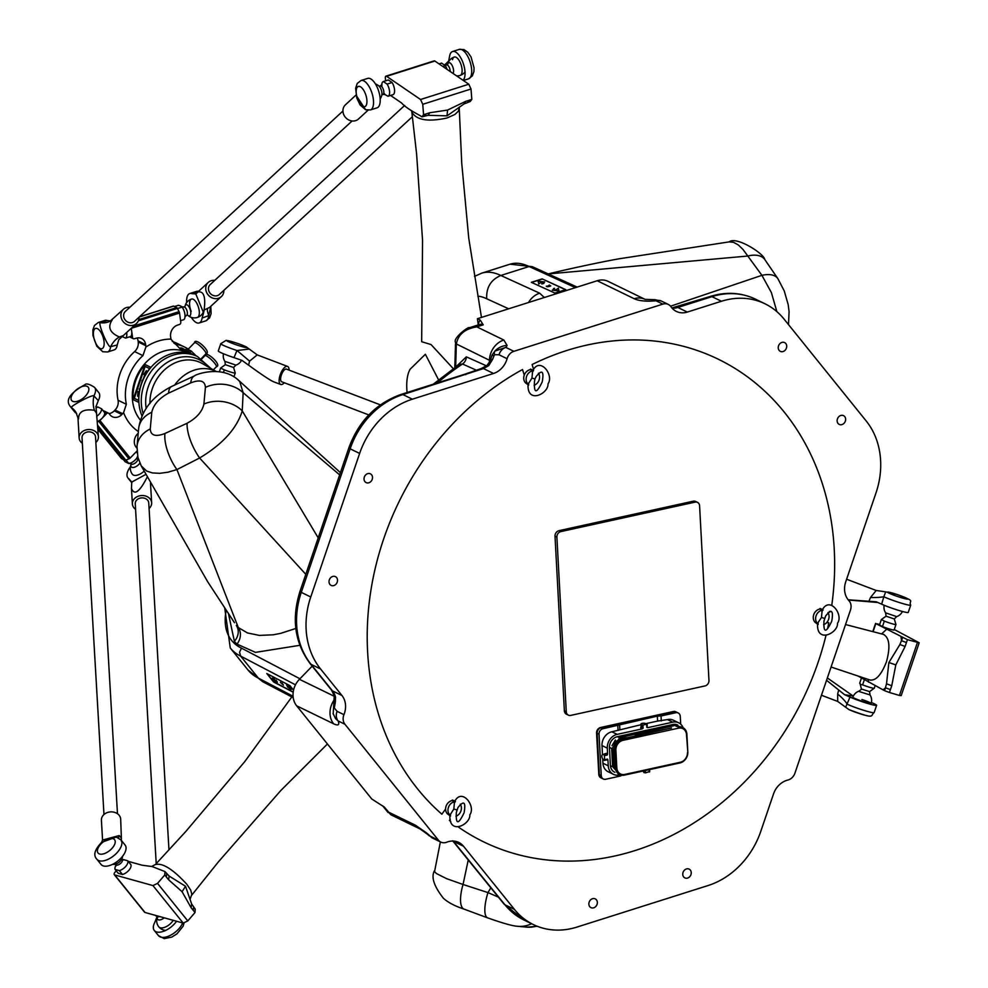 <?xml version="1.0" encoding="UTF-8"?>
<svg xmlns="http://www.w3.org/2000/svg" width="988" height="988" viewBox="0 0 988 988"><rect width="100%" height="100%" fill="white"/><g stroke="black" fill="none" stroke-linecap="round" stroke-linejoin="round"><path stroke-width="1.48" d="M861.907 699.492A9.658 0.778 -161.2 0 1 871.132 703.456A9.658 0.778 -161.2 0 1 861.746 701.085A9.658 0.778 -161.2 0 1 852.866 697.232M871.404 702.517A15.438 1.247 -161.2 0 1 876.615 705.321A15.438 1.247 -161.2 0 1 866.204 703.024A15.438 1.247 -161.2 0 1 850.026 697.059L844.567 694.688L853.348 696.071M827.351 677.953L853.002 695.935M844.567 694.688L826.561 680.287M838.689 690.032L837.651 694.033L837.688 701.418L845.642 707.223L850.026 697.059M837.651 694.033A28.961 10.806 -148.3 0 1 847.259 704.209A15.438 1.247 -161.2 0 0 863.487 710.236A15.438 1.247 -161.2 0 0 874.133 712.607C869.823 715.769 876.578 719.919 849.013 709.631L845.642 707.223M857.72 675.854L884.593 690.698L889.447 692.489L891.744 685.734L895.807 664.912L905.119 646.436L907.429 639.668L875.825 623.601L879.678 624.465M917.395 642.62L899.413 695.453L901.204 695.614L919.186 642.793L907.429 639.668M899.413 695.453L889.447 692.489M894.264 629.504L919.186 642.793M882.469 626.553A7.719 0.618 18.8 0 0 889.855 629.121A7.719 0.618 18.8 0 0 894.091 629.998L895.955 624.54L894.288 618.982L886.063 616.179L881.506 619.464A7.719 0.618 18.8 0 0 881.37 619.513L884.334 621.094L882.469 626.553L879.505 624.972L881.37 619.513M884.087 634.605L883.395 634.37C889.496 637.68 890.509 646.844 886.446 661.861C881.321 674.952 875.8 680.991 869.848 679.966L831.069 667.024M902.575 637.865L899.895 644.534L888.854 662.615L886.52 683.82L884.593 690.698M901.599 640.743L901.007 637.038M886.569 629.331L881.605 633.913M868.106 679.374L868.588 682.152M883.025 689.859L885.581 687.821L890.423 689.612M884.334 621.094A7.719 0.618 18.8 0 0 891.719 623.65A7.719 0.618 18.8 0 0 895.955 624.54M864.315 679.88L862.623 684.845L860.968 684.573L859.671 683.264L861.363 678.299M862.623 684.845A7.719 0.618 -161.2 0 0 874.121 688.327A7.719 0.618 -161.2 0 0 874.257 688.29L875.047 685.944M861.709 689.105L858.967 691.18L859.424 691.612L869.996 694.935L869.564 691.612L861.709 689.105M142.099 865.216L152.164 866.55L164.971 871.577L164.749 874.985L168.627 879.789L182.076 891.695L191.129 907.713L195.007 912.529L195.229 909.121L191.647 903.983L185.522 886.261L169.084 876.023M128.181 861.338L142.099 865.204M114.287 874.652L144.557 912.183A2.89 1.47 -38.9 0 0 145.001 912.467L183.212 923.113L187.794 920.927L157.537 883.383L152.942 885.581L114.732 874.936A2.89 1.47 141.1 0 1 114.287 874.652A2.89 1.47 141.1 0 1 114.904 872.379L116.238 870.823M157.537 883.383L164.749 874.985M122.475 874.491L118.251 873.306L115.114 869.428L119.35 870.601L122.475 874.491A7.719 3.927 -38.9 0 0 128.934 870.218A7.719 3.927 -38.9 0 0 130.898 864.685L127.761 860.807L123.537 859.634A7.719 3.927 -38.9 0 0 123.105 859.758M187.794 920.927L195.007 912.529M152.942 885.581L183.212 923.113M190.005 899.438L191.857 894.226L190.647 890.003L186.794 884.248C173.011 869.23 162.538 862.672 155.375 864.549L185.793 831.488L244.678 761.723L291.818 696.935M168.627 879.789L169.133 876.06L164.971 871.577M155.449 915.382L151.213 914.196M156.561 915.691A7.719 3.927 141.1 0 1 155.869 915.901M159.673 916.555A4.347 2.211 141.1 0 1 157.216 916.395A4.347 2.211 141.1 0 1 157.129 916.296L157.475 917.111L157.833 916.172M119.35 870.601A7.719 3.927 -38.9 0 0 125.809 866.328A7.719 3.927 -38.9 0 0 127.761 860.807M115.843 865.612A7.719 3.927 -38.9 0 0 115.114 869.428M116.275 865.13L115.868 866.056L115.435 864.586A4.347 2.211 -38.9 0 0 115.51 864.685A4.347 2.211 -38.9 0 0 120.277 863.673A4.347 2.211 -38.9 0 0 122.277 859.239A4.347 2.211 -38.9 0 0 122.191 859.14L123.537 859.869L122.549 860.066M421.901 116.856L428.125 115.312L447.07 115.855L464.014 103.938L470.152 101.566L471.819 99.418L465.632 101.381L447.589 110.051L429.755 112.756L423.568 114.707L421.901 116.856L419.912 115.497C410.403 110.397 404.29 106.222 401.585 102.974L390.569 95.453M422.753 104.296L471.004 89.019L468.794 84.215L434.856 61.034A2.89 1.235 -107.6 0 0 434.177 60.873L385.938 76.162A2.89 1.235 72.4 0 1 386.604 76.323L420.542 99.504L422.753 104.296L423.568 114.707M471.004 89.019L471.819 99.418M385.579 80.831L385.357 77.929A2.89 1.235 72.4 0 1 385.938 76.162M388.321 79.966L392.075 82.523L387.086 84.103L383.332 81.547L388.321 79.966M385.061 94.613L388.037 96.256L393.026 94.675A7.719 3.297 -107.6 0 0 394.558 89.97A7.719 3.297 -107.6 0 0 392.075 82.523M468.794 84.215L420.542 99.504M438.536 379.787L425.359 354.272L410.069 369.29A43.435 18.562 -107.6 0 0 407.093 392.508M453.208 368.573L431.027 344.553L421.666 341.712L422.555 240.319L416.615 154.103L411.835 112.015C416.257 120.104 427.977 122.092 447.008 117.992L454.888 114.472L458.333 111.224L459.235 108.223L461.742 163.292L468.744 238.145L481.465 317.42M383.332 81.547A7.719 3.297 -107.6 0 0 381.788 84.783M388.037 96.256A7.719 3.297 -107.6 0 0 389.568 91.551A7.719 3.297 -107.6 0 0 387.086 84.103M383.789 92.847L385.122 94.65L382.862 94.342A4.347 1.853 -107.6 0 0 382.936 94.329A4.347 1.853 -107.6 0 0 383.393 89.624A4.347 1.853 -107.6 0 0 380.318 86.042A4.347 1.853 -107.6 0 0 380.232 86.08L381.911 84.523L381.862 86.759M439.043 63.899L441.562 63.096L445.316 65.653L442.797 66.455M445.316 65.653A7.719 3.297 72.4 0 1 447.033 69.358M453.01 73.445A5.866 2.507 -107.6 0 0 451.985 65.183A5.866 2.507 -107.6 0 0 447.799 64.183L446.662 65.023A4.347 1.853 72.4 0 1 446.749 64.998A4.347 1.853 72.4 0 1 449.095 67.036A4.347 1.853 72.4 0 1 450.17 71.494M848.198 599.802L876.195 601.791L881.654 604.162A15.438 1.247 18.8 0 0 897.833 610.139A15.438 1.247 18.8 0 0 908.244 612.424L910.726 605.138C908.071 599.889 917.815 602.137 896.524 594.307L885.668 591.861L883.852 596.74A15.438 1.247 18.8 0 0 900.068 602.766A15.438 1.247 18.8 0 0 910.726 605.138M877.887 602.495L848.359 600M846.605 579.227L876.183 590.478L870.514 597.493L868.909 601.26M870.514 597.493A28.961 6.447 -173.4 0 0 883.852 596.74L881.654 604.162M368.82 414.923L281.704 381.763A6.755 2.717 -69.2 0 1 281.568 374.477A6.755 2.717 -69.2 0 1 286.508 369.129A6.755 2.717 -69.2 0 1 286.718 369.24M248.581 365.14L249.581 361.139L257.213 354.877L249.26 349.085C244.863 345.676 237.169 342.762 226.166 340.341L220.769 343.688L218.286 350.975A15.438 1.247 18.8 0 0 233.983 357.631L241.899 360.361L248.581 365.14C261.462 374.514 269.736 380.034 273.392 381.689L280.678 384.468A9.658 3.878 110.8 0 0 284.297 382.751M289.101 370.117A9.658 3.878 110.8 0 0 287.545 366.425A9.658 3.878 110.8 0 0 287.212 366.338A9.658 3.878 110.8 0 0 280.333 374.464A9.658 3.878 110.8 0 0 280.678 384.468M287.545 366.425L257.251 354.902M249.581 361.139A28.961 0.766 39.9 0 0 236.959 350.505L233.983 357.631M249.26 349.085L236.959 350.505A15.438 1.247 18.8 0 1 220.769 343.688M452.529 59.663A9.658 4.125 72.4 0 1 454.307 57.032A9.658 4.125 72.4 0 1 461.161 64.986A9.658 4.125 72.4 0 1 460.136 75.434M191.19 311.344A9.658 4.125 72.4 0 1 191.524 299.055A9.658 4.125 72.4 0 1 198.378 307.009A9.658 4.125 72.4 0 1 197.353 317.457M448.379 62.38L449.577 56.402A15.438 6.595 72.4 0 1 452.566 51.512A15.438 6.595 72.4 0 1 463.026 62.8A15.438 6.595 72.4 0 1 463.026 80.287M444.785 64.85L448.07 61.627M412.404 116.695L219.385 294.461A6.755 5.99 -132.6 0 1 210.395 293.56A6.755 5.99 -132.6 0 1 210.234 284.532L404.66 105.457M186.658 302.55A15.438 6.595 72.4 0 1 189.77 293.535A15.438 6.595 72.4 0 1 191.981 293.646L195.785 293.967L203.602 312.863L202.083 318.074A15.438 6.595 72.4 0 1 199.107 322.977A15.438 6.595 72.4 0 1 191.363 317.395M195.97 293.918L197.847 291.991C203.763 290.855 205.85 296.857 204.121 309.997L203.602 312.863M214.729 280.382A9.658 8.559 47.4 0 0 208.27 282.395A9.658 8.559 47.4 0 0 206.813 292.843A9.658 8.559 47.4 0 0 216.458 298.648A9.658 8.559 47.4 0 0 221.349 296.598A9.658 8.559 47.4 0 0 223.881 290.324M209.555 307.453L204.121 309.997M198.897 291.645L191.981 293.646M207.566 309.046A28.961 4.557 -122.1 0 0 208.789 315.58L210.79 306.317M202.083 318.074L208.789 315.58A15.438 6.595 72.4 0 1 205.763 320.865L199.107 322.977M368.005 110.261L358.545 118.968A9.658 8.559 -132.6 0 1 357.434 119.82A9.658 8.559 -132.6 0 1 343.688 114.509A9.658 8.559 -132.6 0 1 345.467 104.777L356.013 95.058M356.051 95.194L365.659 109.767M370.389 109.952L377.046 107.84A15.438 6.595 -107.6 0 0 378.663 91.118A15.438 6.595 -107.6 0 0 367.709 78.398L361.052 80.497L357.248 83.437L355.643 88.142L356.754 97.923L360.052 104.901L365.597 109.742L370.389 109.952A15.438 6.595 -107.6 0 0 372.007 93.23A15.438 6.595 -107.6 0 0 361.052 80.497M352.086 120.981L134.529 321.347A6.755 5.99 -132.6 0 1 128.292 322.335A6.755 5.99 -132.6 0 1 123.784 317.136A6.755 5.99 -132.6 0 1 125.377 311.405L342.935 111.039M129.873 307.268A9.658 8.559 47.4 0 0 128.304 307.231A9.658 8.559 47.4 0 0 123.414 309.281L110.137 321.162A28.961 20.452 62.2 0 1 100.739 322.743A15.438 6.595 -107.6 0 0 98.269 322.52L94.465 325.46L92.897 329.819L92.971 335.574L96.775 346.183L102.777 351.753L107.606 351.963L114.25 349.863A15.438 6.595 -107.6 0 0 117.239 344.96L118.758 339.749L136.492 323.484A9.658 8.559 47.4 0 0 139.024 317.21M123.414 309.281A9.658 8.559 47.4 0 0 121.635 319.013A9.658 8.559 47.4 0 0 136.492 323.484M123.043 335.698L119.387 336.982C109.73 332.746 107.359 327.016 112.286 319.779M110.545 320.927L107.136 320.532A15.438 6.595 -107.6 0 0 104.926 320.421L98.269 322.52M119.387 336.982A28.961 18.5 -88.8 0 0 110.631 346.677L117.239 344.96M107.136 320.532L100.739 322.743C96.75 320.902 108.161 348.505 110.631 346.677A15.438 6.595 -107.6 0 1 107.606 351.963M102.567 840.084L101.406 820.25A9.658 7.818 -3.3 0 1 105.827 813.223A9.658 7.818 -3.3 0 1 115.473 812.655A9.658 7.818 -3.3 0 1 120.684 819.126L121.363 838.12L119.202 835.539L102.567 840.059L101.554 842.431M121.289 840.986L121.363 838.12M116.176 837.083L101.641 842.356C94.601 849.655 93.02 855.287 96.898 859.276L101.072 864.451A15.438 7.842 -38.9 0 0 118.017 860.869A15.438 7.842 -38.9 0 0 125.118 845.073L120.944 839.886L116.386 837.132M119.202 835.539A28.961 4.829 -43.1 0 0 118.535 837.923M103.975 814.52L82.029 437.733A6.755 5.471 -3.3 0 1 86.166 432.336A6.755 5.471 -3.3 0 1 95.527 436.943L117.473 813.729M95.848 442.513A9.658 7.818 176.7 0 0 98.417 436.77L95.997 406.587L98.281 400.622A15.438 7.842 -38.9 0 0 98.763 392.569L94.589 387.395C89.538 384.097 86.339 383.196 84.98 384.69C69.802 393.039 64.986 400.399 70.543 406.784A15.438 7.842 -38.9 0 0 71.778 407.809L76.681 413.577M98.417 436.77A9.658 7.818 176.7 0 0 97.861 434.522A9.658 7.818 176.7 0 0 83.56 430.867A9.658 7.818 176.7 0 0 79.139 437.894A9.658 7.818 176.7 0 0 82.362 443.303M78.534 418.9C78.558 411.626 83.857 408.748 94.44 410.292L96.626 413.293M94.44 410.292A28.961 19.34 118.7 0 1 93.897 395.842C92.662 394.014 67.159 407.822 71.778 407.809A28.961 22.576 -32.2 0 1 76.064 412.502A28.961 22.576 -32.2 0 0 76.064 412.502L77.99 418.06L79.139 437.894M70.543 406.784L74.718 411.959A15.438 7.842 -38.9 0 0 75.706 412.848M98.281 400.622L93.897 395.842A15.438 7.842 -38.9 0 0 94.589 387.395M173.209 920.322A9.658 4.903 141.1 0 1 165.638 926.929A9.658 4.903 141.1 0 1 158.796 926.83M144.112 471.165A9.658 4.903 141.1 0 1 132.454 474.339A9.658 9.658 0 0 1 131.095 464.459M176.556 921.261A15.438 7.842 141.1 0 1 154.289 930.461A15.438 7.842 141.1 0 1 154.77 922.409L157.191 916.382L155.869 915.666M156.215 863.635L135.257 503.744A6.755 5.471 -3.3 0 1 141.692 497.89A6.755 5.471 -3.3 0 1 148.756 502.954L168.96 849.902M145.891 474.401L131.762 482.058L128.934 478.859A15.438 7.842 141.1 0 1 127.946 477.97A15.438 7.842 141.1 0 1 130.416 466.842M147.274 476.932C139.666 491.962 134.405 495.803 131.466 488.455L131.762 482.058M149.077 508.524A9.658 7.818 176.7 0 0 151.646 502.781A9.658 7.818 176.7 0 0 141.556 495.544A9.658 7.818 176.7 0 0 132.367 503.905A9.658 7.818 176.7 0 0 132.923 506.152A9.658 7.818 176.7 0 0 135.591 509.314M128.934 478.859L131.836 482.379M141.926 381.282L142.223 380.294M144.421 375.675L144.001 376.885L144.619 375.773M139.222 388.951L139.481 390.742M138.715 400.436L134.306 398.3L145.15 366.449M146.212 373.464L146.298 370.698L143.84 374.427L145.322 373.773M139.123 393.002L138.024 391.507L137.604 396.237L138.938 394.496M138.74 393.199L138.024 391.507M137.604 396.237L138.975 394.163M143.84 374.427L145.285 373.674L145.582 374.514M146.026 373.76L146.298 370.698M138.728 400.473L134.158 398.25L145.001 366.375L149.657 368.635M138.826 402.4L133.133 399.634L145.075 364.535L150.769 367.301A41.99 35.173 115.9 0 0 141.284 383.85A41.99 35.173 115.9 0 0 138.826 402.4M133.133 399.634A41.99 35.173 -64.1 0 1 135.591 381.084A41.99 35.173 -64.1 0 1 145.075 364.535M185.509 349.826L186.559 348.739L191.252 351.049L196.155 355.878M189.968 352.37L191.252 351.049M186.411 352.63L180.582 349.27L182.261 349.085L186.053 350.925L185.386 351.605L186.806 352.296A3.866 0.778 44.2 0 1 187.72 352.864M182.2 350.505L181.594 349.764M185.386 351.605L186.077 352.469M182.261 349.085L183.595 351.259M185.633 351.901L183.817 351.024M180.582 349.27L170.763 339.094A50.672 42.447 115.9 0 0 145.891 347.06A9.658 8.089 115.9 0 0 145.804 345.676L138.221 341.996A9.658 8.089 -64.1 0 1 134.615 351.58L142.914 355.618A45.843 38.409 115.9 0 0 126.353 404.29L123.574 412.614A50.672 42.447 115.9 0 0 138.308 431.497M143.186 413.713A42.953 35.988 115.9 0 1 155.042 366.77A42.953 35.988 115.9 0 1 197.464 356.52L195.007 355.322A42.953 35.988 115.9 0 0 151.201 367.104A42.953 35.988 115.9 0 0 142.062 416.084M174.493 306.527L178.433 305.28L180.755 306.021L182.113 307.07L177.457 308.54M180.582 320.68L183.817 319.655A7.719 3.297 72.4 0 0 184.917 314.32A7.719 3.297 72.4 0 0 182.113 307.07M184.966 306.428L183.879 307.046A4.347 1.853 72.4 0 1 183.953 307.021A4.347 1.853 72.4 0 1 184.633 307.132A4.347 1.853 72.4 0 1 187.152 311.331A4.347 1.853 72.4 0 1 186.584 315.296A4.347 1.853 72.4 0 1 186.497 315.32L187.745 315.209M103.493 411.193L104.666 412.651A7.719 3.927 141.1 0 1 102.011 418.344A7.719 3.927 141.1 0 1 97.528 421.493M97.837 426.865L124.71 460.198A1.927 0.976 -38.9 0 0 125.772 460.124L128.971 458.864A1.927 0.976 -38.9 0 0 130.181 458.037L99.924 420.493L106.63 413.601L104.666 412.651L101.542 408.773L97.861 406.982A7.719 3.927 -38.9 0 0 96.75 407.254M97.022 416.084A7.719 3.927 -38.9 0 0 101.542 408.773M96.034 408.452A4.347 2.211 -38.9 0 0 95.997 406.834M137.159 452.949L136.245 451.812M125.995 460.038L128.835 463.557L125.167 461.779L123.352 459.531M137.715 456.407A7.719 3.927 141.1 0 1 128.835 463.557M137.27 459.012L138.271 458.852L137.542 458.358A4.347 2.211 141.1 0 1 137.616 458.457A4.347 2.211 141.1 0 1 135.541 462.792A4.347 2.211 141.1 0 1 130.861 463.903A4.347 2.211 141.1 0 1 130.774 463.804L131.12 464.619L131.478 463.681M225.338 364.683L233.563 367.487L235.934 365.115L224.906 361.361L225.338 364.683L220.781 367.968A7.719 0.618 18.8 0 0 220.633 368.042L219.398 371.686L220.633 368.079L224.313 369.87L223.436 372.427M224.313 369.87A7.719 0.618 18.8 0 0 235.255 373.019A7.719 0.618 18.8 0 0 235.255 372.97L233.563 367.487M131.083 328.473A7.719 3.297 72.4 0 1 131.688 331.178A7.719 3.297 72.4 0 1 130.589 336.525L129.947 336.735M122.179 336.575L125.587 338.106L130.589 336.525L132.54 337.476A1.927 1.618 -64.1 0 0 133.355 338.686L129.576 336.846M125.587 338.106A7.719 3.297 -107.6 0 0 126.662 332.536M104.382 411.86A7.719 3.927 -38.9 0 0 103.752 411.403M104.543 412.49L103.592 411.317M106.63 413.601A1.927 1.618 -64.1 0 1 108.989 413.54L110.026 414.837A9.658 8.089 115.9 0 0 112.397 416.738A9.658 8.089 115.9 0 0 121.845 414.528L114.262 410.835A9.658 8.089 -64.1 0 1 109.075 413.639M136.999 451.022A1.927 1.618 -64.1 0 1 136.887 451.133L130.181 458.037M124.71 460.198L121.709 458.728L97.985 429.311M131.293 328.275A1.927 0.827 72.4 0 1 131.293 328.325L179.544 313.048L180.792 322.187A1.927 1.618 -64.1 0 1 179.371 324.521L177.704 325.04A9.658 8.089 115.9 0 0 170.603 336.673L170.763 337.773A9.658 8.089 115.9 0 0 171.22 339.65M179.544 313.048A1.927 0.827 -107.6 0 0 179.087 311.64L177.408 308.441A1.927 0.827 -107.6 0 0 176.667 307.589L173.653 306.119A1.927 0.827 -107.6 0 0 173.32 306.082A1.927 0.827 -107.6 0 0 173.061 306.317M138.221 341.996L138.073 340.897L145.656 344.577A9.658 8.089 115.9 0 0 141.556 338.538A9.658 8.089 115.9 0 0 136.109 338.229L134.442 338.748A1.927 1.618 -64.1 0 1 133.355 338.686M131.293 328.325L132.54 337.476M99.924 420.493A1.927 0.976 141.1 0 1 98.714 421.32L97.54 421.777M136.949 448.219L136.122 447.194A9.658 8.089 115.9 0 1 137.493 433.942L138.11 433.312M114.262 410.835L115.065 410.008L122.648 413.7A9.658 8.089 115.9 0 0 123.574 412.614M122.648 413.7L121.845 414.528M145.656 344.577L145.804 345.676M126.353 404.29L118.054 400.251A9.658 8.089 -64.1 0 1 115.065 410.008M118.054 400.251A45.843 38.409 -64.1 0 1 134.615 351.58M137.147 337.97A9.658 8.089 -64.1 0 1 138.073 340.897M172.283 341.502A45.843 38.409 -64.1 0 1 177.074 343.379L184.67 347.072A45.843 38.409 -64.1 0 1 188.288 349.135M174.962 343.873A9.658 8.089 115.9 0 0 176.556 344.38A45.843 38.409 -64.1 0 1 184.67 347.072M145.891 347.06L142.914 355.618M548.92 286.273L546.278 286.162L548.92 286.273M547.809 286.804L549.18 286.372M546.932 286.668L546.278 286.162M547.97 285.952L546.809 286.285M554.527 288.286L553.428 288.644M549.526 285.05L548.575 285.668L550.798 285.915L549.044 285.594L549.526 285.05M549.736 285.334L548.896 285.631M549.797 286.224L550.798 285.915M549.822 286.409L548.599 285.853L548.982 285.199M542.35 283.605L544.055 283.198L542.004 283.272M543.314 283.618L544.055 283.198M542.77 283.791L541.757 283.927M282.111 684.178L282.877 684.548M283.013 684.412L283.482 685.129M287.212 686.228L287.767 687.216M280.987 683.029L280.394 682.313M281.123 682.893L281.951 683.363M282.148 683.19L282.642 684.104M276.134 680.954L277.48 682.103L276.134 680.954M276.171 680.189L276.652 681.09M271.539 678.447L276.949 682.622L273.355 677.854L271.539 678.447L273.355 677.854M276.949 682.622L274.158 679.62M274.034 679.756L273.219 677.99M286.545 684.968L290.287 689.599L292.102 689.007L286.681 684.832L291.966 689.142M293.189 692.218L273.577 681.955L266.797 673.532L289.929 685.647L293.56 690.143M273.577 681.955L267.217 673.754M293.214 692.032L273.713 681.819M295.474 684.82L240.627 656.094L258.362 678.101A108.581 55.167 141.1 0 1 248 669.988L230.266 647.98A108.581 55.167 -38.9 0 0 240.627 656.094L239.565 652.191L241.467 648.153A102.801 52.228 141.1 0 1 226.166 610.374M538.114 281.234L538.793 284.001L540.683 282.568L544.709 281.938L538.114 281.234L538.793 284.001M538.756 283.828L540.683 282.568M540.658 282.395L544.709 281.938M558.319 288.138L556.417 289.57L552.391 290.2L558.986 290.904L558.319 288.138M552.366 290.015L558.961 290.731M542.153 278.888L565.741 289.645L554.923 293.066L531.334 282.321L542.153 278.888L565.519 289.706M531.581 282.432L542.177 279.073M575.448 287.644L529.099 266.513L532.273 266.661L510.055 264.191A108.581 46.411 72.4 0 1 529.099 266.513L500.817 275.479A108.581 46.411 -107.6 0 0 481.774 273.145L474.536 276.356M838.75 416.751A4.878 4.088 -64.1 0 1 843.517 415.639A4.878 4.088 -64.1 0 1 845.061 421.814A4.878 4.088 -64.1 0 1 839.244 424.408A4.878 4.088 -64.1 0 1 838.75 416.751M779.841 343.713A4.878 4.088 -64.1 0 1 784.62 342.589A4.878 4.088 -64.1 0 1 786.152 348.764A4.878 4.088 -64.1 0 1 780.347 351.37A4.878 4.088 -64.1 0 1 779.841 343.713M597.308 901.933A4.878 4.088 -64.1 0 1 595.492 906.774A4.878 4.088 -64.1 0 1 590.972 907.651A4.878 4.088 -64.1 0 1 589.428 901.476A4.878 4.088 -64.1 0 1 595.245 898.87A4.878 4.088 -64.1 0 1 597.308 901.933M691.205 872.182A4.878 4.088 -64.1 0 1 689.389 877.023A4.878 4.088 -64.1 0 1 684.869 877.9A4.878 4.088 -64.1 0 1 683.326 871.725A4.878 4.088 -64.1 0 1 689.13 869.119A4.878 4.088 -64.1 0 1 691.205 872.182M366.709 482.823A4.878 4.088 -64.1 0 1 366.14 482.601A4.878 4.088 -64.1 0 1 364.597 476.438A4.878 4.088 -64.1 0 1 370.401 473.832A4.878 4.088 -64.1 0 1 372.093 479.674A4.878 4.088 -64.1 0 1 366.709 482.823M331.709 585.625A4.878 4.088 -64.1 0 1 331.141 585.402A4.878 4.088 -64.1 0 1 329.597 579.227A4.878 4.088 -64.1 0 1 335.414 576.634A4.878 4.088 -64.1 0 1 337.093 582.475A4.878 4.088 -64.1 0 1 331.709 585.625M318.21 537.867L242.245 410.897L243.147 392.705L339.65 474.882M295.832 628.454L280.716 633.345L273.231 634.802L259.313 635.408L247.531 632.95L238.306 627.565L176.938 469.572L199.613 458L305.798 574.312M299.833 645.312L255.472 652.376L236.984 644.09A14.474 12.449 -49.4 0 0 238.306 627.565L236.33 625.441A14.474 12.424 -35.7 0 1 234.391 641.323L228.512 613.881M528.098 384.209L525.727 383.06A7.719 6.471 -64.1 0 1 524.27 375.107A7.719 6.471 -64.1 0 1 530.284 369.66L532.656 370.809L531.952 378.083L528.098 384.209A7.719 6.471 -64.1 0 1 526.579 376.44A7.719 6.471 -64.1 0 1 532.656 370.809M538.423 373.205A7.719 6.471 -64.1 0 1 534.125 385.295M531.952 378.083L534.977 378.947L536.151 376.564C542.066 369.265 544.104 371.019 542.239 381.85C536.484 393.841 533.891 393.743 534.471 381.553L534.977 378.947L531.952 378.083M528.654 382.998A12.696 6.854 -74.2 0 0 528.629 385.159L525.727 383.06M530.284 369.66L533.261 369.858M530.482 369.067L533.001 370.191C540.3 356.705 554.231 375.267 547.994 383.863C548.772 393.508 527.221 404.463 528.037 384.777M449.948 815.149A7.719 6.471 -64.1 0 1 448.441 807.381A7.719 6.471 -64.1 0 1 454.505 801.762L453.813 809.036L449.948 815.149L447.576 814.001A7.719 6.471 -64.1 0 1 445.588 809.011A7.719 6.471 -64.1 0 1 452.134 800.601L455.122 800.811M818.163 622.391L817.607 623.601A7.719 6.471 -64.1 0 1 816.088 615.833A7.719 6.471 -64.1 0 1 822.164 610.201L821.46 617.488L818.163 622.391A12.696 6.854 -74.2 0 0 818.15 624.552L815.236 622.452A7.719 6.471 -64.1 0 1 813.729 614.672A7.719 6.471 -64.1 0 1 819.793 609.053L822.782 609.25M568.359 715.139L566.457 714.225A4.829 4.038 -64.1 0 1 564.37 710.804L555.009 536.188A4.829 4.038 -64.1 0 1 558.961 530.68L693.255 501.2A4.829 4.038 -64.1 0 1 695.614 501.459L697.503 502.386A4.829 4.038 115.9 0 0 695.157 502.126L560.851 531.593A4.829 4.038 115.9 0 0 556.899 537.114L566.272 711.718A4.829 4.038 115.9 0 0 568.359 715.139A4.829 4.038 115.9 0 0 570.718 715.398L705.012 685.931A4.829 4.038 115.9 0 0 708.964 680.411L699.59 505.807A4.829 4.038 115.9 0 0 697.503 502.386M601.112 777.914A4.829 4.038 -64.1 0 1 600.865 777.803A4.829 4.038 -64.1 0 1 598.79 774.382L596.567 733.022A4.829 4.038 -64.1 0 1 600.519 727.514L673.371 711.521A4.829 4.038 -64.1 0 1 675.73 711.78A4.829 4.038 -64.1 0 1 675.965 711.903M452.134 800.601L454.505 801.762M460.272 804.158A7.719 6.471 -64.1 0 1 455.974 816.249M456.32 812.494L458 807.505C463.915 800.206 465.953 801.972 464.101 812.791C458.333 824.795 455.74 824.696 456.32 812.494M456.839 809.888L453.813 809.036L456.839 809.888M450.516 813.951A12.696 6.854 -74.2 0 0 450.491 816.1L447.576 814.001M452.343 800.021L454.863 801.132C462.149 787.658 476.093 806.22 469.843 814.804C470.621 824.461 449.071 835.403 449.886 815.718M817.607 623.601L815.236 622.452M819.793 609.053L822.164 610.201M827.932 612.597A7.719 6.471 -64.1 0 1 823.634 624.688M823.98 620.946L825.659 615.956C831.575 608.657 833.613 610.423 831.748 621.242C825.993 633.234 823.399 633.147 823.98 620.946M824.486 618.34L821.46 617.488L824.498 618.34M819.991 608.46L822.51 609.584C829.809 596.097 843.74 614.659 837.503 623.255C838.281 632.913 816.73 643.855 817.545 624.169M668.308 304.428L661.441 301.081A9.658 8.089 115.9 0 0 655.995 300.772L662.862 304.106A9.658 8.089 -64.1 0 1 668.308 304.428A9.658 8.089 -64.1 0 1 671 306.762A19.303 16.166 115.9 0 0 676.41 311.442A19.303 16.166 115.9 0 0 687.302 312.072L677.817 307.466L711.94 296.647A77.212 64.689 -64.1 0 1 755.499 299.166L764.984 303.785A77.212 64.689 115.9 0 0 721.425 301.266L687.302 312.072M662.862 304.106L513.871 351.32L505.794 347.393L494.877 351.086L492.333 354.643L489.912 361.349A9.658 4.397 16.8 0 1 492.58 359.373L494.494 354.704L499.014 354.778A9.658 8.089 -64.1 0 1 505.794 347.393A26.861 9.139 -7.7 0 0 507.079 345.392L503.843 340.02L476.821 326.88L469.189 327.818M493.531 373.476L412.367 399.189A77.212 64.689 115.9 0 0 359.632 453.43L310.751 596.987A77.212 64.689 115.9 0 0 320.544 668.938L341.947 695.49L332.462 690.884A9.658 4.903 141.1 0 1 331.548 690.155L334.265 695.725A9.658 3.754 -14.5 0 0 335.5 697.022A19.303 16.166 115.9 0 0 332.462 690.884L311.059 664.331A77.212 64.689 -64.1 0 1 301.278 592.368L350.147 448.811A77.212 64.689 -64.1 0 1 402.894 394.57L483.465 368.573L493.531 373.476A19.303 16.166 115.9 0 0 507.091 358.706A9.658 8.089 -64.1 0 1 513.871 351.32M343.948 714.67L337.093 711.335A9.658 8.089 115.9 0 0 338.094 720.919L344.948 724.266A9.658 8.089 -64.1 0 1 343.948 714.67A19.303 16.166 115.9 0 0 341.947 695.49M344.948 724.266L438.413 840.171L430.336 836.243L432.719 838.145M463.496 846.234L514.402 909.368L504.93 904.761A77.212 64.689 -64.1 0 0 523.899 919.964L504.004 904.045A9.658 4.903 -38.9 0 0 504.93 904.761L453.43 841.344L463.496 846.234A19.303 16.166 115.9 0 0 458.753 842.431A19.303 16.166 115.9 0 0 446.774 842.196A9.658 8.089 -64.1 0 1 440.784 842.072A9.658 8.089 -64.1 0 1 438.413 840.171M514.402 909.368A77.212 64.689 115.9 0 0 533.372 924.57A77.212 64.689 115.9 0 0 576.93 927.09L708.05 885.544A77.212 64.689 115.9 0 0 760.797 831.303L773.518 793.944A19.303 16.166 115.9 0 1 787.807 780.075A9.658 8.089 -64.1 0 0 794.945 773.135L850.483 610.016A9.658 8.089 -64.1 0 0 848.902 600.618A19.303 16.166 115.9 0 1 845.74 581.796L875.986 492.95A77.212 64.689 115.9 0 0 866.204 420.987L783.953 318.976A77.212 64.689 115.9 0 0 764.984 303.785M390.853 814.754L420.135 828.994A19.303 16.166 -64.1 0 1 420.135 828.994L427.174 834.045A19.303 6.916 -50.3 0 1 427.174 834.045A19.303 6.916 -50.3 0 1 426.322 832.748L415.392 825.202L388.37 812.05L390.853 814.754L384.357 807.085L371.797 799.008L296.659 705.815A19.303 16.166 -64.1 0 1 299.401 679.312L312.196 666.159M478.266 324.941L477.426 318.704L597.209 280.74A19.303 16.166 -64.1 0 1 608.102 281.37L644.806 299.228A19.303 16.166 -64.1 0 0 634.185 298.722A27.022 9.188 -7.7 0 0 655.995 300.772L654.958 299.685L645.078 299.352M455.579 342.391A6.755 2.705 6.8 0 0 455.567 342.466A6.755 2.705 6.8 0 0 456.394 343.985C458.099 334.487 464.916 328.782 476.821 326.88L483.218 324.854L480.267 320.087L477.426 318.704M654.945 299.685L661.441 301.081M465.459 855.818A9.658 4.903 141.1 0 1 464.545 855.102A9.658 4.903 141.1 0 1 464.545 855.089A9.658 4.903 141.1 0 1 464.446 854.966M440.784 842.072L432.707 838.145A9.658 8.089 -64.1 0 1 430.336 836.243A26.861 5.372 -135.8 0 0 426.322 832.748M337.093 711.335L334.315 707.988L335.377 701.752A9.658 5.039 -168.5 0 1 334.327 698.664A9.658 5.039 -168.5 0 1 334.339 698.59M333.067 713.521L335.574 718.634L338.094 720.919A27.022 5.409 -135.8 0 1 333.623 723.796A19.303 16.166 -64.1 0 1 333.969 700.245M465.805 374.637A9.658 4.125 -107.6 0 0 464.113 374.44L481.354 368.512A9.658 4.94 -110.2 0 0 481.28 368.536M335.377 701.752L335.5 697.022M487.047 365.362A9.658 2.556 -126 0 1 488.739 365.609L483.465 368.573A9.658 4.94 -110.2 0 0 481.354 368.512L487.047 365.362A9.658 2.556 -126 0 0 487.035 365.362L489.912 361.349M488.739 365.609L492.58 359.373M491.555 356.335A19.303 17.858 20.3 0 1 492.333 354.643A9.658 1.025 -152.8 0 0 493.494 355.816M455.382 345.133A6.755 1.766 1.5 0 0 455.369 345.183A6.755 1.766 1.5 0 0 456.246 346.072L456.394 343.985L490.134 360.608M494.494 354.704A9.658 5.619 -134.3 0 1 494.877 351.086A19.303 17.858 20.3 0 1 507.079 345.392M489.937 361.275A7.719 2.013 1.5 0 0 489.455 361.003L489.258 362.88M388.099 812.568L382.64 805.788A19.303 9.806 -38.9 0 0 384.357 807.085M459.185 364.436L462.52 364.004A7.719 6.508 114.1 0 0 466.336 356.841L456.579 366.215M498.458 897.166L487.961 892.584L463.039 884.482L468.3 859.758M490.875 887.767L487.961 892.584A28.961 8.608 -69.8 0 0 487.664 917.877C502.756 923.212 512.661 926.003 517.354 926.262A28.961 27.133 96.3 0 1 516.761 926.201M464.175 909.158A28.961 9.855 -69.5 0 1 464.101 909.133A28.961 9.855 -69.5 0 1 463.039 884.482L446.601 878.665L436.535 873.602L434.547 871.663L440.376 841.875M487.726 917.901A28.961 8.608 -69.8 0 1 487.664 917.877L464.101 909.133C455.098 906.169 448.231 902.587 443.513 898.388C434.028 886.36 430.99 877.183 434.387 870.823M531.618 923.718A28.961 27.133 96.3 0 1 517.354 926.262L526.987 927.164A28.961 27.553 -85.7 0 0 536.731 926.065M526.604 927.139A28.961 27.553 -85.7 0 0 526.987 927.176L537.274 926.287M187.115 423.235A28.961 10.498 -115.6 0 0 199.613 458C222.621 444.168 236.836 428.471 242.245 410.897A28.961 22.119 6.8 0 0 203.899 404.08C202.207 411.675 196.612 418.06 187.115 423.235L164.947 433.485A28.961 11.51 65.9 0 0 176.938 469.572L167.948 472.202L159.747 473.326L152.411 472.931L146.644 471.029L141.222 465.891L137.9 457.259L137.011 446.576A28.961 22.625 -176.5 0 0 136.999 446.811M164.947 433.485C155.585 437.079 150.682 435.572 150.262 428.965L151.769 412.28C153.461 404.685 159.056 398.3 168.565 393.125L190.721 382.875C200.082 379.281 204.985 380.788 205.418 387.395A28.961 22.625 3.5 0 1 243.147 392.705L239.726 381.529L238.034 379.812M190.721 382.875A28.961 11.51 -114.1 0 1 194.562 375.848A28.961 11.51 -114.1 0 1 194.698 375.786M168.565 393.125A28.961 10.498 -115.6 0 1 171.702 386.432A28.961 10.498 -115.6 0 1 171.813 386.382M151.769 412.28A28.961 22.119 -173.2 0 0 138.678 428.249C141.655 410.045 152.658 396.114 171.702 386.432L194.562 375.848C195.303 374.501 221.473 364.831 238.145 379.911L340.415 472.635M150.262 428.965A28.961 22.625 -176.5 0 0 137.011 446.576L138.678 428.249M236.984 644.09A102.332 51.994 141.1 0 1 234.391 641.323M248 669.988L262.759 681.72L258.362 678.101L293.078 696.268M547.451 274.133C554.639 272.256 591.602 263.722 618.933 258.819L729.181 241.887L733.504 242.319L738.295 244.925L743.05 249.519L761.909 275.331L670.568 306.194M548.241 273.935L747.644 256.053A28.961 15.61 144.8 0 1 764.749 259.486C764.008 253.583 736.085 235.836 729.169 241.899M777.988 278.814A28.961 14.635 146.3 0 0 777.914 278.69A28.961 14.635 146.3 0 0 761.909 275.331L771.393 292.584L776.864 311.628M764.836 259.609A28.961 15.61 144.8 0 0 764.749 259.486L777.902 278.69L784.262 290.966L788.165 304.551L789.079 311.603L788.498 324.62M477.834 296.128A89.278 38.162 72.4 0 1 486.701 298.771C486.158 287.52 490.851 279.752 500.817 275.479L539.695 293.201A19.303 16.277 114.5 0 0 528.531 302.501M620.106 774.814L619.365 774.987A12.066 10.102 -64.1 0 1 613.462 774.345A12.066 10.102 -64.1 0 1 608.25 765.799L607.941 760.031L607.472 759.105L606.891 759.673M641.163 727.069A2.322 0.704 -3.1 0 0 641.126 727.193L640.965 724.068A2.322 0.704 -3.1 0 1 642.324 723.352A2.322 0.704 -3.1 0 1 644.831 723.34L647.14 723.994L642.941 725.081L643.102 728.205L642.188 728.872L617.179 734.368A12.066 10.102 115.9 0 0 607.299 748.151L607.62 753.918A1.445 0.655 -102.4 0 0 606.904 753.301L605.693 753.498A2.803 1.272 -102.4 0 0 605.064 754.128M683.116 727.711A12.066 10.102 115.9 0 0 678.682 722.796A12.066 10.102 115.9 0 0 672.791 722.166L647.782 727.65L646.819 727.39L646.646 724.266M678.682 722.796L673.371 720.215A12.066 10.102 115.9 0 0 667.48 719.585L657.588 721.079L657.329 716.115L661.046 715.967L661.305 720.931M607.299 748.151L602.001 745.57A12.066 10.102 115.9 0 1 611.868 731.787L641.002 724.723M646.029 723.611L657.588 721.079M680.386 762.242L624.774 774.444A8.633 7.237 -64.1 0 1 616.845 768.182L615.87 749.892A8.633 7.237 -64.1 0 1 622.946 740.345L678.558 728.144L678.027 726.995A9.608 8.04 115.9 0 1 682.72 727.501A9.608 8.04 115.9 0 1 686.858 733.985L687.833 752.276A9.608 8.04 115.9 0 1 679.966 762.934L680.386 762.242A8.633 7.237 115.9 0 0 687.463 752.683M687.833 752.276L686.487 734.405A8.633 7.237 115.9 0 0 678.558 728.144M687.302 742.149L686.981 736.258M602.001 745.57L602.482 754.696A2.322 1.05 -102.4 0 0 602.495 754.696A2.322 1.05 -102.4 0 0 601.853 756.425A2.322 1.05 -102.4 0 0 602.742 758.87L604.347 760.439L604.619 759.723L604.397 755.659L603.73 754.486L602.519 754.684L605.348 754.066A2.322 1.05 77.6 0 1 605.348 754.066A2.322 1.05 77.6 0 1 605.372 754.066L606.583 753.856L607.25 755.03L607.62 753.918M602.705 758.833L602.939 763.218L608.25 765.799M643.559 771.727A2.322 0.704 -3.1 0 0 643.521 771.85A2.322 0.704 -3.1 0 0 643.571 771.974L645.497 772.875L649.388 771.579M674.928 725.488L672.914 724.5A9.608 8.04 -64.1 0 1 677.607 725.007L677.941 725.18M612.634 766.725L610.411 765.651A9.608 8.04 115.9 0 0 614.548 772.134L614.882 772.295M610.411 765.651L609.423 747.36A9.608 8.04 -64.1 0 1 617.302 736.702L619.353 737.703M672.914 724.5L617.302 736.702M635.272 736.023L635.482 735.208L671.47 728.057M620.427 774.938L620.489 776.012L605.693 779.26A4.829 4.038 -64.1 0 1 603.335 779.001A4.829 4.038 -64.1 0 1 601.247 775.58L599.037 734.232A4.829 4.038 115.9 0 1 602.976 728.712L657.329 716.115M603.335 779.001L601.445 778.075A4.829 4.038 -64.1 0 1 599.358 774.654L597.135 733.306L599.037 734.232M635.235 735.356L635.741 735.924L628.183 737.579L620.946 738.468L622.428 739.197L671.47 727.921M680.695 724.167L680.275 716.399A4.829 4.038 115.9 0 0 678.2 712.978A4.829 4.038 115.9 0 0 675.841 712.719L661.046 715.967M678.2 712.978L676.298 712.052A4.829 4.038 115.9 0 0 673.94 711.805L601.087 727.785A4.829 4.038 115.9 0 0 597.135 733.306M613.462 774.345L608.163 771.764A12.066 10.102 -64.1 0 1 602.939 763.218M642.941 725.081L641.002 724.179A2.322 0.704 -3.1 0 1 640.965 724.068M620.489 776.012L621.773 775.247M618.043 730.428L617.772 725.464M619.859 729.354L619.6 724.402M679.04 763.131A4.829 4.038 -64.1 0 1 678.546 763.267L663.578 766.527M676.545 726.266L682.72 727.501M615.857 749.892L614.548 749.855L615.524 768.145L613.98 767.392L613.005 749.102L614.548 749.855L613.029 749.114L613.19 747.076L615.932 741.506L620.946 738.468M615.87 749.892L614.548 749.855A9.608 8.04 -64.1 0 1 622.428 739.197L622.946 740.345M611.658 748.447L609.435 747.36L611.658 748.447M612.017 745.681L615.363 740.024M615.524 768.145L616.845 768.182L615.536 768.133A9.608 8.04 -64.1 0 0 619.661 774.617L618.167 773.9L614.005 767.404M624.774 774.444L624.354 775.135A9.608 8.04 -64.1 0 1 619.661 774.617M624.354 775.135L679.966 762.934M600.519 727.514L673.841 711.755A4.829 4.038 115.9 0 1 676.2 712.015A4.829 4.038 115.9 0 0 676.2 712.015L675.73 711.78M598.79 774.382L599.259 774.617A4.829 4.038 115.9 0 0 601.346 778.038A4.829 4.038 115.9 0 0 601.396 778.05M599.259 774.617L597.036 733.257A4.829 4.038 115.9 0 1 600.988 727.748M849.544 709.829A10.621 0.852 18.8 0 0 858.646 713.311A10.621 0.852 18.8 0 0 867.056 715.645M895.807 664.912L888.891 662.528M886.52 683.82L891.744 685.734M905.119 646.436L899.895 644.534M901.599 640.755L906.453 642.546M873.059 631.74L875.825 623.601M894.288 618.982L896.659 616.611L885.631 612.856L886.063 616.179M145.001 912.467L114.732 874.936M166.392 877.035L166.614 873.627M182.076 891.695L185.522 886.261M191.129 907.713L191.647 903.983M193.586 907.07L193.364 910.479M157.598 916.654A5.866 2.976 -38.9 0 0 158.759 919.927A5.866 2.976 -38.9 0 0 164.193 917.815M122.636 856.201A9.658 9.658 0 0 1 121.573 859.35A5.866 2.976 141.1 0 1 115.781 864.031A9.658 9.658 0 0 1 112.471 864.389M386.604 76.323L434.856 61.034M469.189 100.257L467.522 102.406M447.589 110.051L446.984 115.88M464.014 103.938L465.632 101.381M429.755 112.756L428.125 115.312M424.531 116.028L426.199 113.879M375.452 83.968A9.658 9.658 0 0 1 379.071 86.166A5.866 2.507 72.4 0 1 381.924 93.033A5.866 2.507 72.4 0 1 381.85 94.947A9.658 9.658 0 0 1 380.158 98.825M906.737 599.074A10.621 0.852 -161.2 0 1 889.459 593.368A10.621 0.852 -161.2 0 1 896.573 594.344A10.621 0.852 -161.2 0 1 905.848 597.851A10.621 0.852 -161.2 0 1 906.737 599.074M227.845 340.662A10.621 0.852 -161.2 0 1 245.123 346.356A10.621 0.852 -161.2 0 1 238.022 345.38A10.621 0.852 -161.2 0 1 228.734 341.873A10.621 0.852 -161.2 0 1 227.845 340.662M468.547 78.842L472.363 75.878L473.907 71.581L474.055 67.876L471.066 57.02L467.806 52.265L464.014 49.61L459.21 49.4A15.438 6.595 72.4 0 1 470.177 62.133A15.438 6.595 72.4 0 1 468.547 78.842L463.335 80.497M198.81 291.114L196.427 291.423A15.438 6.595 72.4 0 1 198.415 291.46M365.177 93.218A10.621 4.532 72.4 0 1 363.288 106.593A10.621 4.532 72.4 0 1 356.273 90.056A10.621 4.532 72.4 0 1 359.842 86.487A10.621 4.532 72.4 0 1 365.177 93.218M95.157 341.897A10.621 4.532 72.4 0 1 97.059 328.51A10.621 4.532 72.4 0 1 104.073 345.047A10.621 4.532 72.4 0 1 100.492 348.616A10.621 4.532 72.4 0 1 95.157 341.897M106.667 852.57A10.621 5.397 141.1 0 1 98.343 847.531A10.621 5.397 141.1 0 1 113.719 838.973A10.621 5.397 141.1 0 1 114.275 845.172A10.621 5.397 141.1 0 1 106.667 852.57M96.898 859.276A15.438 7.842 -38.9 0 0 113.842 855.694A15.438 7.842 -38.9 0 0 120.944 839.886M79.596 387.629A10.621 5.397 141.1 0 1 87.92 392.668A10.621 5.397 141.1 0 1 72.544 401.227A10.621 5.397 141.1 0 1 71.988 395.039A10.621 5.397 141.1 0 1 79.596 387.629M182.669 922.965A15.438 7.842 141.1 0 1 170.702 935.167A15.438 7.842 141.1 0 1 158.463 935.648L154.289 930.461M194.525 342.713A7.966 1.593 44.2 0 1 201.342 347.121A7.966 1.593 44.2 0 1 205.949 353.815C212.247 352.383 194.821 336.673 194.525 342.713L187.979 349.443M204.961 355.655A7.966 1.593 44.2 0 1 211.778 360.064A7.966 1.593 44.2 0 1 216.384 366.758C222.683 365.325 205.257 349.616 204.961 355.655L201.713 359.002M188.128 351.135L180.483 347.949A3.866 0.778 44.2 0 1 181.162 348.06L187.794 351.283L186.806 352.296M191.487 353.877A3.384 0.679 -135.8 0 0 188.387 351.271L187.794 351.283A3.866 0.778 44.2 0 1 190.746 353.642M180.248 348.986L181.631 347.949L188.276 351.172L191.919 354.371M146.187 408.55A40.866 34.234 -64.1 0 1 166.478 362.929A40.866 34.234 -64.1 0 1 208.839 367.277M149.929 403.487A38.791 32.505 -64.1 0 1 196.18 360.991A38.791 32.505 -64.1 0 1 202.231 363.522L216.1 371.402M216.014 371.402A37.692 31.567 115.9 0 0 174.691 385.011M203.293 312.109A9.658 9.658 0 0 1 187.905 315.357A5.866 2.507 -107.6 0 0 190.709 311.751A5.866 2.507 -107.6 0 0 187.09 304.884A5.866 2.507 -107.6 0 0 185.015 306.206A9.658 9.658 0 0 1 191.524 299.055M131.243 464.15A5.866 2.976 -38.9 0 0 132.775 467.485A5.866 2.976 -38.9 0 0 138.691 464.533A5.866 2.976 -38.9 0 0 139.851 463.1M182.879 350.913A41.99 35.173 115.9 0 0 134.874 380.738A41.99 35.173 115.9 0 0 140.481 420.209M98.714 421.32L128.971 458.864M125.772 460.124L97.75 425.371M139.222 317.037L173.653 306.119M138.369 320.804L177.408 308.441M176.667 307.589L138.777 319.593M179.087 311.64L133.763 326.003M176.556 344.38L173.764 343.021M544.302 297.512L539.695 293.201M533.594 370.586A12.696 6.854 -74.2 0 0 532.347 372.143M445.588 809.011L441.883 814.198A268.328 224.782 -64.1 0 1 522.516 369.524L524.27 375.107M450.738 821.46A268.328 224.782 -64.1 0 1 449.416 820.423L450.195 819.361M826.672 622.625L828.784 622.773A268.328 224.782 -64.1 0 1 827.536 628.714M825.894 635.753A268.328 224.782 -64.1 0 1 458.704 827.277M830.883 611.189A268.328 224.782 -64.1 0 1 830.822 611.547L829.327 611.449M533.631 369.426L532.087 364.535A268.328 224.782 -64.1 0 1 831.797 605.101M455.443 801.527A12.696 6.854 -74.2 0 0 454.208 803.096M823.103 609.979A12.696 6.854 -74.2 0 0 821.868 611.547M695.157 502.126L693.255 501.2M560.851 531.593L558.961 530.68M556.899 537.114L555.009 536.188M566.272 711.718L564.37 710.804M334.389 696.33L299.401 679.312M296.659 705.815L333.623 723.796M597.209 280.74L634.185 298.722M480.267 320.087A24.132 10.312 -107.6 0 0 478.204 324.484M469.374 327.757L479.884 324.435A19.303 8.25 72.4 0 1 483.218 324.854M671.914 307.947L710.249 296.449A9.658 4.125 72.4 0 1 711.94 296.647L721.425 301.266M676.125 307.256A9.658 4.125 72.4 0 1 677.817 307.466A19.303 16.166 115.9 0 1 672.124 308.194M420.135 828.994A19.303 16.166 -64.1 0 1 415.392 825.202M320.544 668.938L311.059 664.331A9.658 4.903 141.1 0 1 310.133 663.603L331.548 690.155M310.751 596.987L301.278 592.368A9.658 0.778 -161.2 0 1 299.957 591.479C291.361 618.834 294.757 642.879 310.133 663.603M359.632 453.43L350.147 448.811A9.658 0.778 -161.2 0 1 348.826 447.922L299.957 591.479M412.367 399.189L402.894 394.57A9.658 4.125 -107.6 0 0 401.202 394.373C376.169 403.265 358.706 421.11 348.826 447.922M499.014 354.778L507.091 358.706M489.455 361.003L489.48 360.077A19.303 16.166 -64.1 0 1 503.843 340.02M455.703 366.82L456.246 346.072M486.504 365.869L466.336 356.841M437.437 382.887A265.661 222.559 -64.1 0 1 462.52 364.004L476.5 370.265M205.418 387.395L203.899 404.08M299.932 678.768L241.467 648.153M486.701 298.771L508.684 308.799M611.868 731.787L617.179 734.368M642.188 728.872L641.237 728.588L641.002 724.179M641.15 727.254L641.126 727.193A2.803 0.84 -3.1 0 0 640.718 727.823L641.237 728.588M667.48 719.585L672.791 722.166M607.237 759.797L607.262 759.97A1.445 0.655 -102.4 0 0 607.941 760.031M602.519 754.684L605.693 753.498M603.73 754.486L606.904 753.301M607.25 755.03L604.397 755.659M607.472 759.105L604.619 759.723M645.497 772.875L645.374 770.517M649.215 772.06L649.091 769.701M601.247 775.58L599.358 774.654M644.077 772.74L643.978 770.825M673.94 711.805L675.841 712.719M640.718 727.823L641.175 727.304A2.322 0.704 -3.1 0 1 641.126 727.193M643.102 728.205L641.681 728.082L641.521 724.957M601.087 727.785L602.976 728.712M682.918 727.6L675.545 725.353L676.212 726.341M613.956 766.873L612.622 766.663L611.683 749.028L613.005 749.225M611.683 749.028L619.945 737.554L620.612 738.555M821.473 695.243L837.676 701.418M874.133 712.607L876.615 705.321M883.383 634.37L845.543 624.54M869.848 679.966L870.564 680.152M875.578 623.403L872.762 631.665M896.659 616.611A9.658 9.658 0 0 0 902.402 611.473M884.223 605.286A9.658 9.658 0 0 0 885.631 612.856M874.121 688.327L869.564 691.612M860.153 683.869L861.338 688.821M858.967 691.18A9.658 9.658 0 0 0 852.595 698.17M871.132 703.456A9.658 9.658 0 0 0 869.996 694.935M191.388 895.573L218.41 861.845L280.876 790.437L327.436 743.989M151.646 866.476L155.375 864.549M157.45 916.95A9.658 9.658 0 0 0 165.7 930.4M121.932 858.411L122.277 859.239M114.793 864.179L115.51 864.685M459.457 106.976L459.235 108.223M411.835 112.002L411.428 110.804M378.873 85.993L380.318 86.042M382.936 94.329L381.788 95.206M446.749 64.998L444.489 64.702M456.555 75.854A9.658 9.658 0 0 0 465.015 71.939M454.307 57.032A9.658 9.658 0 0 0 447.786 64.195M876.183 590.478L885.668 591.861M380.405 404.87L286.508 369.129M459.21 49.4L452.566 51.512M208.27 282.395L197.847 291.991M221.349 296.598L209.542 307.466M210.802 306.305L211.123 313.604L209.579 317.914L205.763 320.865M196.427 291.423L189.77 293.535M184.163 922.656L183.113 926.213L176.963 933.858L171.764 937.106L164.218 938.6L158.463 935.648M151.646 502.781L150.485 482.947M132.367 503.905L131.466 488.455M131.873 482.848L127.946 477.97M201.231 358.669L205.949 353.815M213.371 369.845L216.384 366.758M179.828 348.616L180.483 347.949M197.464 356.52L210.827 368.401M183.953 307.021L181.693 306.725M184.904 316.839L186.584 315.296M95.836 406.648L97.182 407.377L96.194 407.575M137.616 458.457L137.184 456.987M129.514 463.162L130.861 463.903M233.958 376.823L235.255 373.019M235.934 365.115A9.658 9.658 0 0 0 241.554 360.237M223.498 353.778A9.658 9.658 0 0 0 224.906 361.361M108.507 413.157L102.863 410.415M121.524 458.593L97.985 429.397M139.469 316.815L173.32 306.082M710.249 296.449C726.131 291.559 741.21 292.46 755.499 299.166M504.004 904.045L452.677 840.813M427.174 834.045L429.459 835.996M333.178 713.929L334.265 695.725M401.202 394.373L464.113 374.44M454.801 367.462L455.567 342.466C452.43 338.267 469.214 325.805 469.325 327.769M459.111 364.486L433.263 384.209M523.899 919.964L533.372 924.57M234.452 622.687L207.715 581.809L141.222 465.891M224.745 608.225L230.266 647.98M293.226 697.676L262.759 681.72M532.273 266.661L577.14 287.1M510.055 264.191L481.774 273.145M604.347 760.439L607.2 759.747M649.696 771.776L649.585 769.59M647.202 727.267L647.14 723.994M619.859 774.716L612.622 766.663M619.945 737.554L675.545 725.353"/></g></svg>
